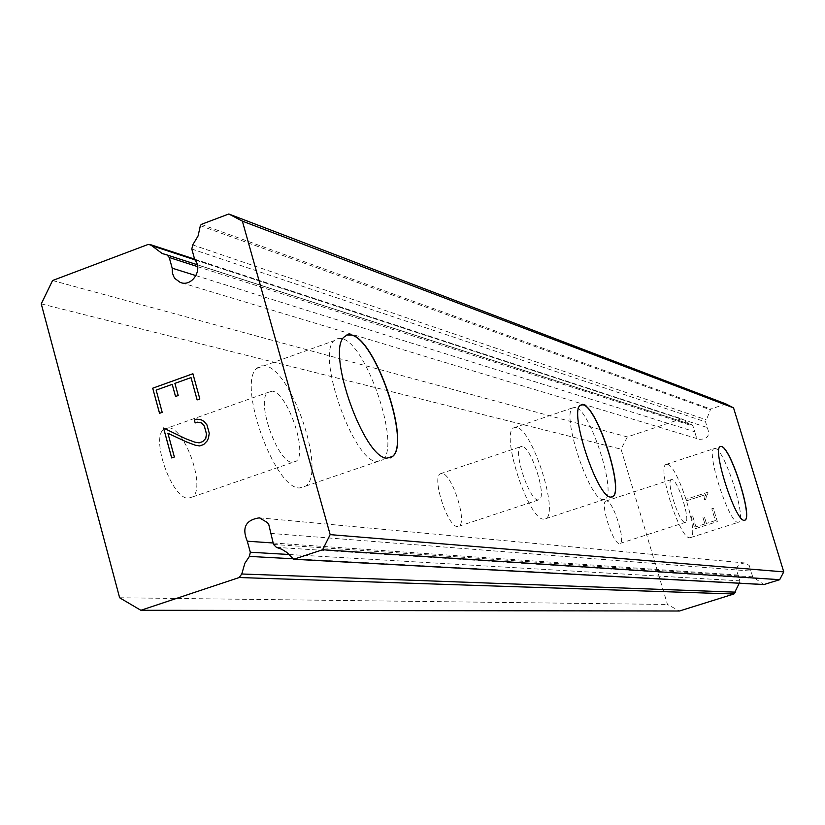 <?xml version="1.0" encoding="UTF-8"?>
<svg xmlns="http://www.w3.org/2000/svg" width="825" height="825" viewBox="0 0 825 825"><rect width="100%" height="100%" fill="white"/><g stroke="black" fill="none" stroke-linecap="round" stroke-linejoin="round"><path stroke-width="0.62" stroke-dasharray="4.12 3.09" d="M195.989 275.632L694.702 431.733L692.99 426.082L691.752 424.731L688.947 423.875L682.296 419.069L680.955 418.997L627.33 436.92L621.07 449.182L667.446 604.447L679.429 611.005M725.959 403.951L710.686 409.056L705.561 421.895L707.283 427.556C710.335 435.517 707.654 439.416 699.239 439.271L696.382 437.25L694.702 431.733M270.456 533.383L750.946 571.075L752.689 576.84L763.868 584.564M739.241 583.244L739.942 580.841L738.189 575.087C735.013 568.033 737.199 563.991 744.758 562.959L749.234 565.465L750.946 571.075M606.695 500.94L605.828 501.074C599.878 502.951 612.934 543.995 619.338 543.531L620.07 543.407C626.02 541.561 613.243 501.043 606.695 500.94M671.993 479.542L671.22 479.645C665.919 481.305 679.14 522.648 684.905 522.4L685.565 522.297C690.865 520.668 677.913 479.872 671.993 479.542M744.655 520.286L743.882 520.348C735.023 520.812 711.944 449.192 720.101 446.624L720.462 446.459M442.107 473.437L440.23 473.808C431.619 477.727 447.635 526.969 457.39 526.536L458.978 526.206C467.651 522.472 452.11 473.88 442.107 473.437M522.215 446.407L520.523 446.717C512.851 450.326 529.072 500.032 537.9 499.94L539.323 499.651C547.047 496.227 531.29 447.202 522.215 446.407M612.006 497.052L610.5 497.166C596.887 497.392 568.528 411.108 580.284 405.25L581.192 404.766M168.898 427.773L163.536 429.412C150.779 439.24 171.961 498.537 188.1 498.279L192.658 496.897C205.776 487.833 185.563 429 168.898 427.773M272.322 391.143L267.496 392.587C256.193 401.971 277.499 462.093 292.205 462.392L296.319 461.165C307.972 452.554 287.564 392.968 272.322 391.143M390.132 457.978L386.523 458.226C363.773 457.854 326.494 353.286 343.54 337.353L346.799 334.971M265.268 365.836L260.463 365.857L256.534 368.466C237.363 385.058 274.488 488.41 299.351 487.988L305.951 486.018C326.143 471.673 291.71 369.899 265.268 365.836M341.767 338.487L337.322 338.363L333.754 340.849C316.47 356.864 353.729 461.288 376.726 461.577L382.779 459.793C401.053 446.036 366.352 343.344 341.767 338.487M516.646 427.381L513.583 427.917C500.466 434.218 528.547 519.843 543.52 519.131L545.81 518.667C559.092 512.882 532.342 429.268 516.646 427.381M575.602 407.344L572.798 407.798C560.897 413.696 589.225 499.919 602.993 499.63L605.086 499.228C617.141 493.835 590.123 409.695 575.602 407.344M667.404 464.289L665.992 464.465C656.906 467.332 679.748 538.529 689.535 537.756L690.587 537.591C699.672 534.796 677.634 465.197 667.404 464.289M715.337 448.491L714.038 448.625C705.777 451.223 728.836 522.792 737.787 522.297L738.757 522.153C747.017 519.626 724.752 449.687 715.337 448.491M178.2 395.515L174.921 383.388L191.039 377.603M175.519 396.474L178.231 395.526M156.152 390.112L172.239 384.357M159.534 413.304L162.236 412.356L156.193 390.122M197.134 399.908L199.867 398.949L192.937 373.735M201.321 419.822L203.847 421.276M206.941 424.865L203.878 421.286M209.251 433.249L206.982 424.865M203.682 444.531L207.096 441.035L208.488 438.178L209.282 433.249M199.702 445.943L203.713 444.531M171.672 457.947L174.395 457.019L167.929 433.249M195.154 422.957L197.402 422.173L201.486 422.843M185.769 438.766L163.577 428.072M194.927 442.19L185.8 438.776M715.388 520.565L706.396 523.462L715.378 520.565L711.81 508.808L715.388 520.565M706.396 523.462L704.457 517.048L706.386 523.452M702.962 517.533L704.901 523.937L702.952 517.533M704.901 523.937L695.929 526.824L704.89 523.937M695.929 526.824L692.392 515.078L695.918 526.824M690.896 515.563L694.898 528.825L717.348 521.617L713.326 508.324L711.81 508.808L713.316 508.324L717.337 521.617L694.887 528.825L690.886 515.563M704.261 499.754L705.839 499.238L704.251 499.754L704.715 496.825L704.261 499.754M705.839 499.238L706.272 496.65L705.829 499.238M706.272 496.65L708.458 492.381L706.262 496.65M708.366 492.061L685.967 499.342L708.355 492.061M685.967 499.342L686.431 500.858L705.922 494.526L704.725 496.825L705.911 494.526L686.421 500.858L685.957 499.331M119.625 597.764L667.446 604.447M41.25 303.868L621.07 449.182M273.106 542.984L738.189 575.087M194.772 259.741L707.283 427.556M147.943 244.52L680.955 418.997M52.563 280.521L627.33 436.92M292.803 558.773L739.447 583.007M289.214 554.513L739.942 580.841M273.518 544.459L752.689 576.84M276.416 547.357L754.308 578.356M292.762 558.711L763.362 584.275M201.279 224.39L710.686 409.056M200.351 225.689L710.181 409.726M192.73 244.922L706.045 419.739M191.812 249.037L705.561 421.895M197.639 266.64L692.99 426.082M166.454 254.781L691.412 424.617M194.803 259.782L683.1 419.657M605.828 501.074L671.22 479.645M440.23 473.808L520.523 446.717M163.536 429.412L267.496 392.587M256.534 368.466L333.754 340.849M513.583 427.917L572.798 407.798M665.992 464.465L714.038 448.625M690.587 537.591L738.757 522.153M545.81 518.667L605.086 499.228M305.951 486.018L382.779 459.793M192.658 496.897L296.319 461.165M458.978 526.206L539.323 499.651M620.07 543.407L685.565 522.297M259.411 517.832L744.758 562.959M181.737 282.831L699.239 439.271M197.278 264.743L691.752 424.731M165.516 254.574L688.947 423.875M194.607 259.132L682.296 419.069"/><path stroke-width="1.24" d="M172.188 268.177L169.249 257.503L167.073 254.966L162.082 253.461L150.325 244.602L147.943 244.52L52.563 280.521L41.25 303.868L119.625 597.764L140.848 610.283L239.188 577.531L241.777 573.994L244.86 563.289L249.398 556.411L250.326 552.245L247.283 541.2C241.673 527.68 245.716 519.884 259.411 517.832L267.475 522.607L268.795 524.628L273.518 544.459L276.416 547.357L281.789 549.275L286.698 552.317L293.679 559.268L322.606 549.749L330.175 534.631L242.375 221.131L228.803 213.995L201.279 224.39L200.351 225.689L198.083 235.95L192.73 244.922L191.812 249.037L194.772 259.741C203.486 269.528 191.771 287.564 180.118 282.346L175.044 278.603L173.776 276.674L172.415 272.993L172.188 268.177L195.989 275.632M720.462 446.459L721.38 446.49C730.692 447.728 752.988 517.718 744.82 520.214L744.655 520.286M743.995 520.307C735.147 520.771 712.058 449.151 720.215 446.583L721.493 446.459C730.816 447.697 753.101 517.677 744.944 520.173L743.995 520.307M581.192 404.766L583.048 404.817C597.413 407.22 624.473 491.422 612.573 496.774L612.006 497.052M610.655 497.114C597.042 497.351 568.683 411.056 580.429 405.199L583.203 404.766C597.558 407.168 624.628 491.38 612.717 496.722L610.655 497.114M346.799 334.971L351.45 335.032C375.798 339.983 410.541 442.788 392.504 456.472L390.132 457.978M386.719 458.164C363.969 457.782 326.69 353.213 343.736 337.291L347.253 334.816L351.646 334.96C375.994 339.91 410.726 442.726 392.7 456.411L386.719 458.164M192.916 373.746L152.738 388.204L192.906 373.735L199.825 398.949L197.134 399.908L191.008 377.592L174.89 383.388L178.2 395.515L175.519 396.474L172.208 384.347L175.55 396.464M191.008 377.592L197.154 399.898M172.208 384.347L156.152 390.112L162.205 412.345L159.534 413.304L152.708 388.193L159.565 413.294M194.339 420.007L196.804 419.152L194.37 420.007L195.174 422.947L194.37 420.007M196.773 419.141L201.29 419.822L196.804 419.152M201.29 419.822L203.847 421.276L206.941 424.865L209.251 433.249L208.457 438.168L207.065 441.035L203.682 444.531L199.66 445.933L195.216 445.191L199.671 445.933M195.216 445.191L185.924 441.695L195.247 445.191M185.924 441.695L167.929 433.249L185.955 441.705M167.888 433.238L174.364 457.009L171.672 457.947L163.546 428.051L185.769 438.766L194.896 442.19L199.134 442.85L202.692 441.602L205.734 438.436L206.467 433.94L204.301 426.04L201.455 422.843L197.371 422.173L195.154 422.957M201.455 422.843L204.332 426.051L206.508 433.95L205.765 438.446L202.723 441.602L199.165 442.85L194.927 442.19M163.577 428.072L171.703 457.937M293.813 559.278L763.868 584.564L779.687 579.686L783.75 571.88L733.549 407.87L725.959 403.951L228.803 213.995M140.848 610.283L679.429 611.005L733.941 593.979L739.241 583.244M239.188 577.531L733.941 593.979M247.283 541.2L273.106 542.984M322.606 549.749L779.687 579.686M330.175 534.631L783.75 571.88M242.375 221.131L733.549 407.87M241.777 573.994L735.343 592.144M249.398 556.411L292.803 558.773M250.326 552.245L289.214 554.513M294.205 559.206L764.156 584.533M169.249 257.503L197.639 266.64M151.748 245.685L194.803 259.782M180.118 282.346L181.737 282.831M167.073 254.966L197.278 264.743M162.082 253.461L165.516 254.574M150.325 244.602L194.607 259.132"/></g></svg>
